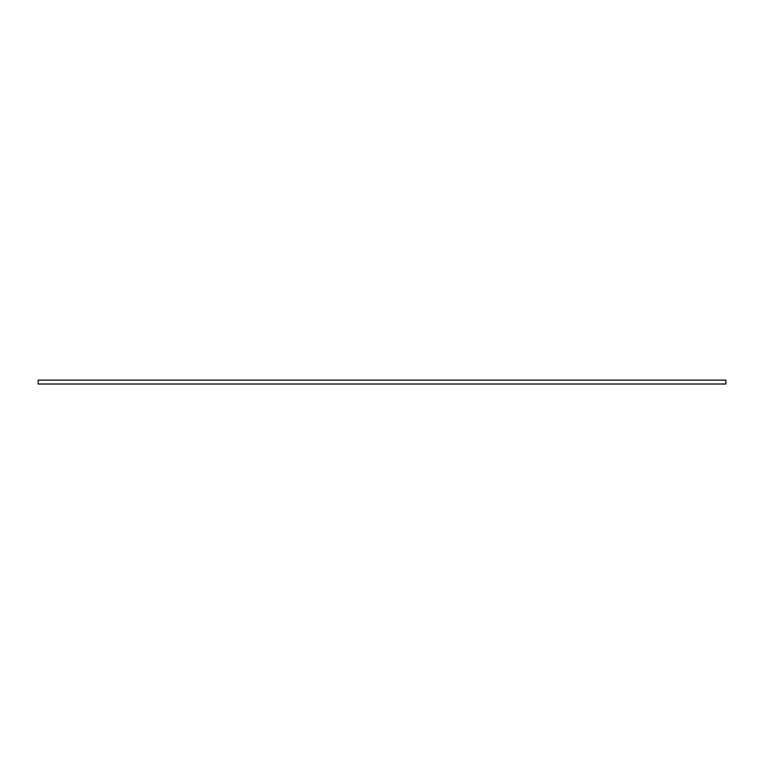 <?xml version="1.0" encoding="UTF-8"?>
<svg xmlns="http://www.w3.org/2000/svg" width="764" height="764" viewBox="0 0 764 764"><rect width="100%" height="100%" fill="white"/><g stroke="black" fill="none" stroke-linecap="round" stroke-linejoin="round"><path stroke-width="1.15" d="M725.8 380.119L725.8 384.015L38.2 384.015L38.2 380.119L725.8 380.119M349.568 380.119L414.432 380.119"/></g></svg>
